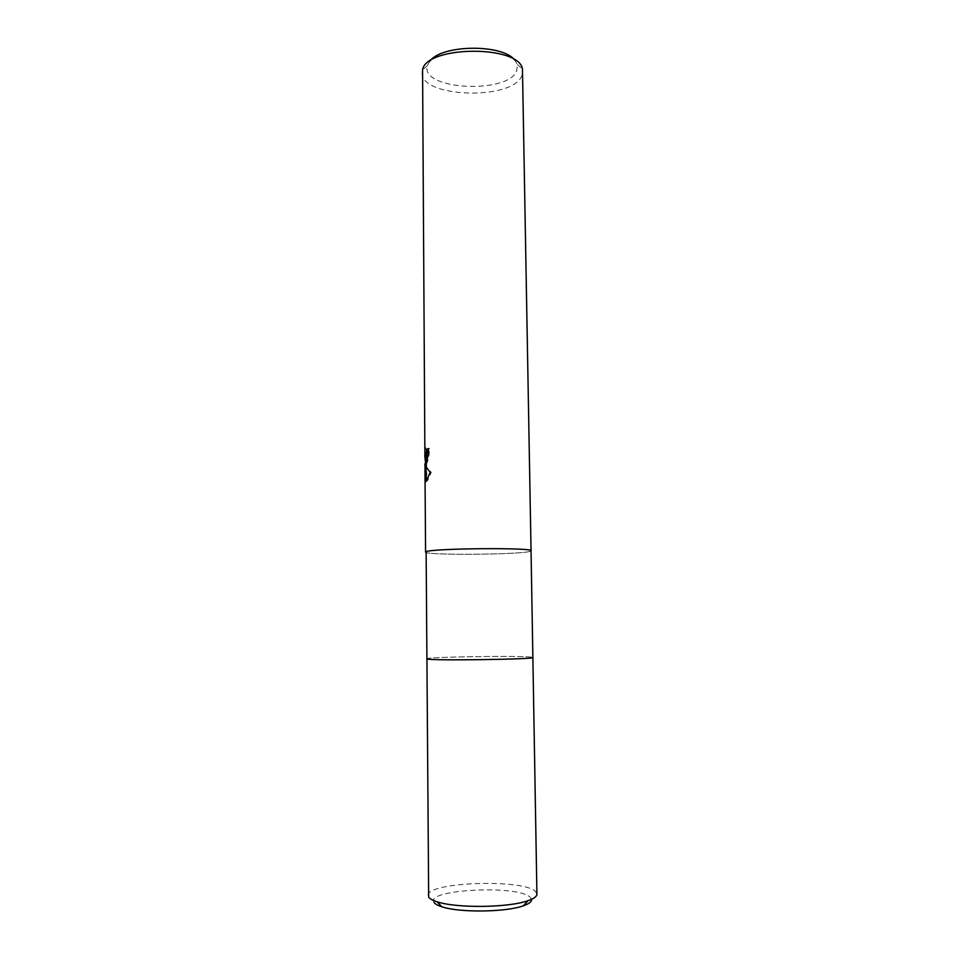 <?xml version="1.0" encoding="UTF-8"?>
<svg xmlns="http://www.w3.org/2000/svg" width="959" height="959" viewBox="0 0 959 959"><rect width="100%" height="100%" fill="white"/><g stroke="black" fill="none" stroke-linecap="round" stroke-linejoin="round"><path stroke-width="0.72" stroke-dasharray="4.79 3.6" d="M425.592 552.108C423.902 555.381 518.316 554.758 529.728 551.461L531.046 550.826L529.728 551.461C518.351 554.758 424.166 555.381 425.592 552.12M426.371 658.785C424.633 656.963 519.922 655.5 531.514 657.143L532.868 657.49L531.514 657.143C519.922 655.5 424.633 656.963 426.371 658.785L426.371 658.797M430.064 60.908L427.39 65.62C419.491 89.619 506.784 94.653 516.685 71.158L517.357 64.517L514.563 59.878M422.08 72.668C420.581 97.674 511.111 100.671 521.648 76.264L522.847 71.445M425.005 463.041L425.125 479.644L425.58 463.053M425.544 458.378L424.849 447.745L424.897 457.287M425.94 457.383L425.904 447.757L426.599 454.506L426.755 474.861L425.664 474.849M426.599 454.506L425.52 454.482M425.904 447.757L424.849 447.745M426.252 481.01L426.276 481.694L427.51 480.735L431.31 472.236C427.906 469.442 426.132 466.661 425.988 463.892L425.448 463.892M431.31 472.236L430.207 472.224M425.988 463.892L426.707 463.545C428.253 460.728 429.224 455.741 429.62 448.572L428.529 448.56M429.62 448.572L428.541 448.968M426.755 474.861L426.18 479.656L426.036 470.641M426.18 479.656L425.125 479.644M426.276 481.694L425.58 481.694M428.098 895.466C426.264 881.98 523.458 878.588 535.506 891.546L536.92 894.136M434.139 902.515C423.65 889.401 518.831 884.582 530.327 897.408L531.526 899.302M427.39 65.62L422.392 70.175M425.664 463.545L426.707 463.557M426.012 467.441L425.976 462.813M426.455 480.723L427.51 480.735M517.357 64.517L522.463 68.952"/><path stroke-width="1.44" d="M428.541 448.968L426.731 449.28L428.529 448.56C428.146 455.729 427.199 460.716 425.664 463.545L424.897 457.287L422.571 69.575C427.211 45.517 518.879 44.977 522.463 68.952L531.046 550.814C534.726 547.445 431.742 548.284 426.132 551.701L428.673 897.133C429.86 898.823 432.689 900.369 437.16 901.784C456.436 908.413 508.917 907.765 528.025 900.669C533.947 898.619 536.92 896.437 536.92 894.136L532.868 657.49C536.68 659.324 432.617 660.835 426.923 659.013L426.923 659.013C432.617 660.835 536.68 659.324 532.868 657.49L531.046 550.814C534.726 547.445 431.742 548.284 426.132 551.701L425.592 552.12M424.945 463.88L425.233 481.694L424.993 464.384M424.993 463.88L425.448 463.041M425.58 463.053L425.544 458.378M427.786 449.303L425.976 462.813M425.472 458.246L426.731 449.28M425.652 481.658L425.532 466.434L430.207 472.224L426.455 480.723L425.233 481.694M425.424 458.378L425.52 463.808M426.012 467.441L426.252 481.01M514.563 59.878C502.144 43.838 442.099 44.582 430.064 60.908M531.526 899.302C531.921 901.592 529.236 903.738 523.458 905.764C506.184 912.249 459.265 912.812 441.847 906.77C437.807 905.476 435.23 904.061 434.139 902.515M425.58 552.108L424.993 470.342M425.472 458.378L426.467 458.39M523.458 905.764L528.025 900.669M441.847 906.77L437.16 901.784"/></g></svg>
